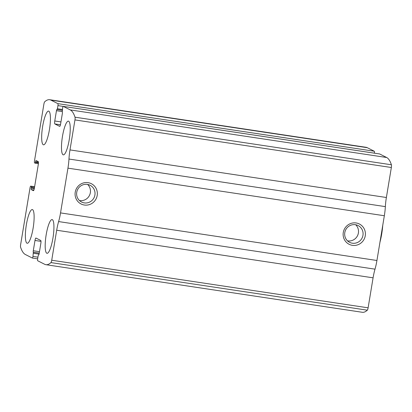 <?xml version="1.0" encoding="UTF-8"?>
<svg xmlns="http://www.w3.org/2000/svg" width="412" height="412" viewBox="0 0 412 412"><rect width="100%" height="100%" fill="white"/><g stroke="black" fill="none" stroke-linecap="round" stroke-linejoin="round"><path stroke-width="0.62" d="M37.935 257.17L32.981 256.424A1.818 0.386 98.6 0 1 32.347 258.041A1.818 0.386 98.6 0 1 32.321 258.03L25.343 254.498A86.381 18.257 98.6 0 1 20.6 247.226A2.729 0.577 98.6 0 1 20.652 244.496L30.045 187.764A1.818 0.386 98.6 0 1 30.679 186.147A1.818 0.386 98.6 0 1 30.704 186.157L31.333 186.476L31.255 188.13A1.365 0.288 98.6 0 0 31.302 189.613L33.372 190.658A2.729 0.577 98.6 0 0 33.413 190.674A2.729 0.577 98.6 0 0 34.361 188.248L38.285 164.532A2.729 0.577 98.6 0 0 38.187 161.571L36.117 160.525A1.365 0.288 98.6 0 0 36.096 160.52A1.365 0.288 98.6 0 0 35.623 161.731L35.2 163.209L34.556 162.884A1.818 0.386 98.6 0 1 34.49 160.912L43.883 104.179A2.729 0.577 98.6 0 1 44.671 101.821A86.381 18.257 98.6 0 1 49.672 99.714A86.381 18.257 98.6 0 1 50.903 100.111L57.881 103.644A1.818 0.386 98.6 0 1 57.948 105.616L57.428 108.753L56.964 109.484A1.365 0.288 98.6 0 0 56.944 109.479A1.365 0.288 98.6 0 0 56.47 110.689L54.765 120.984A2.729 0.577 98.6 0 0 54.863 123.94L59.637 126.36A2.729 0.577 98.6 0 0 59.673 126.371A2.729 0.577 98.6 0 0 60.621 123.95L62.325 113.655A1.365 0.288 98.6 0 0 62.279 112.177L62.629 107.99A1.818 0.386 98.6 0 1 63.257 106.373A1.818 0.386 98.6 0 1 63.283 106.384L70.267 109.916A86.381 18.257 98.6 0 1 75.01 117.188A2.729 0.577 98.6 0 1 74.953 119.918L69.989 149.911A19.096 4.038 98.6 0 0 68.969 159.037A19.096 4.038 98.6 0 1 67.944 168.158L60.538 212.906A19.096 4.038 98.6 0 1 58.612 221.574A19.096 4.038 98.6 0 0 56.691 230.236L51.727 260.235A2.729 0.577 98.6 0 1 50.939 262.593A86.381 18.257 98.6 0 1 45.933 264.7A86.381 18.257 98.6 0 1 44.707 264.303L37.729 260.77A1.818 0.386 98.6 0 1 37.662 258.798L38.182 255.661L38.646 254.93A1.365 0.288 98.6 0 0 38.666 254.935L38.646 254.93M379.622 153.959A1.818 0.386 98.6 0 1 379.653 153.959A1.818 0.386 98.6 0 1 379.679 153.97L386.657 157.502A86.381 18.257 98.6 0 1 391.4 164.774A2.729 0.577 98.6 0 1 391.349 167.504L386.379 197.497L69.989 149.911M386.379 197.497A19.096 4.038 98.6 0 0 385.359 206.623A19.096 4.038 98.6 0 1 384.334 215.744L376.928 260.492A19.096 4.038 98.6 0 1 375.008 269.16A19.096 4.038 98.6 0 0 373.081 277.822L368.117 307.821A2.729 0.577 98.6 0 1 367.329 310.179A86.381 18.257 98.6 0 1 362.328 312.286L45.933 264.7M49.672 99.714L366.067 147.3A86.381 18.257 98.6 0 1 367.293 147.697L374.271 151.23A1.818 0.386 98.6 0 1 374.343 153.161M75.226 192.183A11.366 11.083 -63.1 0 1 93.308 184.973A11.366 11.083 -63.1 0 1 90.099 204.352A11.366 11.083 -63.1 0 1 75.226 192.183M343.278 232.502A11.366 11.083 -63.1 0 1 361.365 225.292A11.366 11.083 -63.1 0 1 358.157 244.666A11.366 11.083 -63.1 0 1 343.278 232.502M26.971 243.193A17.052 3.605 -81.4 0 0 27.213 243.271A17.052 3.605 -81.4 0 0 33.31 226.95A17.052 3.605 -81.4 0 0 32.285 209.553A17.052 3.605 -81.4 0 0 26.275 225.292A17.052 3.605 -81.4 0 0 26.971 243.193M46.783 253.231A17.052 3.605 -81.4 0 0 47.025 253.308A17.052 3.605 -81.4 0 0 53.122 236.982A17.052 3.605 -81.4 0 0 52.097 219.591A17.052 3.605 -81.4 0 0 46.087 235.324A17.052 3.605 -81.4 0 0 46.783 253.231M43.27 144.746A17.052 3.605 -81.4 0 0 43.512 144.823A17.052 3.605 -81.4 0 0 49.61 128.503A17.052 3.605 -81.4 0 0 48.58 111.106A17.052 3.605 -81.4 0 0 42.575 126.839A17.052 3.605 -81.4 0 0 43.27 144.746M63.082 154.783A17.052 3.605 -81.4 0 0 63.324 154.861A17.052 3.605 -81.4 0 0 69.422 138.535A17.052 3.605 -81.4 0 0 68.397 121.138A17.052 3.605 -81.4 0 0 62.387 136.877A17.052 3.605 -81.4 0 0 63.082 154.783M32.981 256.424L33.331 252.237A1.365 0.288 98.6 0 1 33.284 250.759L34.989 240.464A2.729 0.577 98.6 0 1 35.932 238.043A2.729 0.577 98.6 0 1 35.973 238.054L40.747 240.469A2.729 0.577 98.6 0 1 40.84 243.43L39.135 253.72A1.365 0.288 98.6 0 1 38.666 254.935M344.793 232.589A9.399 9.162 -63.1 0 1 358.121 225.57A9.399 9.162 -63.1 0 1 362.05 238.095A9.399 9.162 -63.1 0 1 344.793 232.589M355.669 224.751A9.399 9.162 -63.1 0 1 347.517 240.85M76.74 192.275A9.399 9.162 -63.1 0 1 90.068 185.256A9.399 9.162 -63.1 0 1 93.998 197.781A9.399 9.162 -63.1 0 1 76.74 192.275M87.617 184.432A9.399 9.162 -63.1 0 1 79.465 200.536M379.941 242.287A21.821 4.609 -81.4 0 0 382.758 225.287M32.347 258.041L37.657 258.839L32.378 258.041M386.657 157.502L70.267 109.916M379.679 153.97L63.283 106.384M367.329 310.179L50.939 262.593M367.293 147.697L50.903 100.111M374.271 151.23L57.881 103.644M391.4 164.774L75.01 117.188M391.349 167.504L74.953 119.918M385.359 206.623L68.969 159.037M384.334 215.744L67.944 168.158M376.928 260.492L60.538 212.906M375.008 269.16L58.612 221.574M373.081 277.822L56.691 230.236M368.117 307.821L51.727 260.235M40.994 241.37L34.989 240.464M39.475 251.686L33.284 250.759M39.238 253.123L33.331 252.237M39.228 253.174L33.465 252.304M39.058 254.127L33.501 253.292M30.679 186.147L34.608 186.739L30.704 186.157M34.572 186.96L31.333 186.476M34.412 187.918L31.363 187.46M34.299 188.588L31.255 188.13M33.913 190.004L31.302 189.613M38.409 162.148L35.623 161.731M38.445 162.843L35.514 162.4M38.393 163.688L35.211 163.209L38.393 163.688M60.451 124.785L54.863 123.94M60.955 121.916L54.765 120.984M62.063 111.534L56.47 110.689M62.243 110.328L57.124 109.556L62.243 110.328M62.382 109.494L57.428 108.753M63.17 106.404L57.948 105.616M379.653 153.959L63.257 106.373"/></g></svg>
